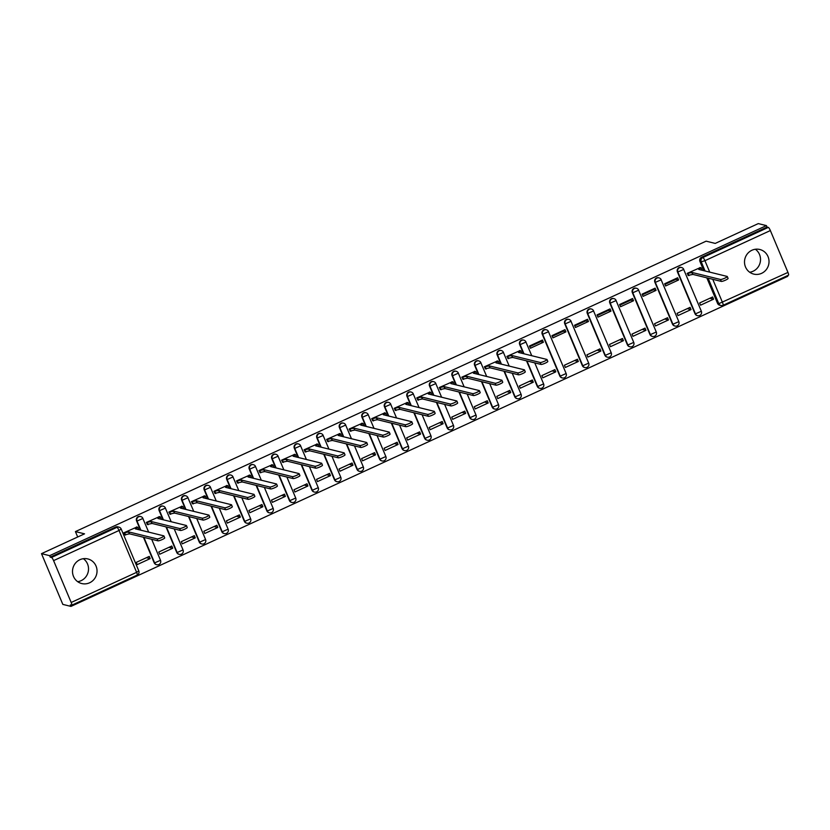 <?xml version="1.0" encoding="UTF-8"?>
<svg xmlns="http://www.w3.org/2000/svg" width="830" height="830" viewBox="0 0 830 830"><rect width="100%" height="100%" fill="white"/><g stroke="black" fill="none" stroke-linecap="round" stroke-linejoin="round"><path stroke-width="1.25" d="M140.249 516.436A3.247 3.144 103.9 0 0 136.587 520.929L137.033 521.043A3.247 3.144 -76.1 0 1 140.706 516.551L140.249 516.436M162.784 506.061A3.247 3.144 103.9 0 0 159.121 510.554L159.568 510.658A3.247 3.144 -76.1 0 1 163.24 506.176L162.784 506.061M185.318 495.686A3.247 3.144 103.9 0 0 181.656 500.168L182.102 500.283A3.247 3.144 -76.1 0 1 185.775 495.801L185.318 495.686M207.853 485.311A3.247 3.144 103.9 0 0 204.19 489.793L204.637 489.908A3.247 3.144 -76.1 0 1 208.309 485.426L207.853 485.311M230.387 474.936A3.247 3.144 103.9 0 0 226.725 479.418L227.171 479.533A3.247 3.144 -76.1 0 1 230.844 475.04L230.387 474.936M252.922 464.561A3.247 3.144 103.9 0 0 249.259 469.043L249.706 469.158A3.247 3.144 -76.1 0 1 253.378 464.665L252.922 464.561M275.456 454.176A3.247 3.144 103.9 0 0 271.794 458.668L272.24 458.772A3.247 3.144 -76.1 0 1 275.913 454.29L275.456 454.176M297.991 443.801A3.247 3.144 103.9 0 0 294.328 448.293L294.775 448.397A3.247 3.144 -76.1 0 1 298.447 443.915L297.991 443.801M320.525 433.426A3.247 3.144 103.9 0 0 316.863 437.908L317.309 438.022A3.247 3.144 -76.1 0 1 320.982 433.54L320.525 433.426M343.06 423.051A3.247 3.144 103.9 0 0 339.397 427.533L339.844 427.647A3.247 3.144 -76.1 0 1 343.516 423.155L343.06 423.051M365.594 412.676A3.247 3.144 103.9 0 0 361.932 417.158L362.378 417.272A3.247 3.144 -76.1 0 1 366.051 412.78L365.594 412.676M388.129 402.291A3.247 3.144 103.9 0 0 384.466 406.783L384.913 406.887A3.247 3.144 -76.1 0 1 388.585 402.405L388.129 402.291M410.663 391.916A3.247 3.144 103.9 0 0 407.001 396.408L407.447 396.512A3.247 3.144 -76.1 0 1 411.12 392.03L410.663 391.916M433.198 381.541A3.247 3.144 103.9 0 0 429.535 386.023L429.982 386.137A3.247 3.144 -76.1 0 1 433.654 381.655L433.198 381.541M455.732 371.166A3.247 3.144 103.9 0 0 452.07 375.648L452.516 375.762A3.247 3.144 -76.1 0 1 456.189 371.28L455.732 371.166M478.267 360.791A3.247 3.144 103.9 0 0 474.604 365.273L475.051 365.387A3.247 3.144 -76.1 0 1 478.723 360.894L478.267 360.791M500.801 350.416A3.247 3.144 103.9 0 0 497.139 354.898L497.585 355.012A3.247 3.144 -76.1 0 1 501.258 350.519L500.801 350.416M523.336 340.03A3.247 3.144 103.9 0 0 519.673 344.523L520.12 344.626A3.247 3.144 -76.1 0 1 523.792 340.144L523.336 340.03M545.881 329.655A3.247 3.144 103.9 0 0 542.208 334.148L542.654 334.251A3.247 3.144 -76.1 0 1 546.327 329.769L545.881 329.655M568.415 319.28A3.247 3.144 103.9 0 0 564.742 323.762L565.189 323.876A3.247 3.144 -76.1 0 1 568.861 319.394L568.415 319.28M590.95 308.905A3.247 3.144 103.9 0 0 587.277 313.387L587.723 313.501A3.247 3.144 -76.1 0 1 591.396 309.009L590.95 308.905M613.484 298.53A3.247 3.144 103.9 0 0 609.811 303.012L610.258 303.126A3.247 3.144 -76.1 0 1 613.93 298.634L613.484 298.53M636.019 288.145A3.247 3.144 103.9 0 0 632.346 292.637L632.792 292.741A3.247 3.144 -76.1 0 1 636.465 288.259L636.019 288.145M658.553 277.77A3.247 3.144 103.9 0 0 654.88 282.262L655.327 282.366A3.247 3.144 -76.1 0 1 658.999 277.884L658.553 277.77M681.088 267.395A3.247 3.144 103.9 0 0 677.415 271.877L677.861 271.991A3.247 3.144 -76.1 0 1 681.534 267.509L681.088 267.395M761.618 273.329A12.678 12.243 103.9 0 0 759.803 249.488A12.678 12.243 103.9 0 0 744.541 262.986A12.678 12.243 103.9 0 0 761.618 273.329M749.687 272.24A12.678 12.243 103.9 0 0 755.352 249.259M89.63 582.774A12.678 12.243 103.9 0 0 87.814 558.932A12.678 12.243 103.9 0 0 72.542 572.43A12.678 12.243 103.9 0 0 89.63 582.774M77.688 581.685A12.678 12.243 103.9 0 0 83.353 558.704M41.5 553.662L84.546 533.835L75.426 531.594L706.112 241.167L715.232 243.418L758.278 223.602L766.412 225.604L49.634 555.664L41.5 553.662L62.831 604.396L70.965 606.398L787.743 276.338L787.452 275.653M70.965 606.398L70.343 604.925L71.608 605.236A3.247 0.664 -114.7 0 0 71.722 605.226A3.247 0.664 -114.7 0 0 71.183 602.476L53.587 560.624A3.247 0.664 -114.7 0 0 51.522 557.459L116.968 527.33A3.247 3.144 -76.1 0 1 118.981 527.133L117.715 526.822A3.247 3.144 -76.1 0 0 115.692 527.019L116.968 527.33A3.247 0.664 -114.7 0 1 119.022 530.484L53.587 560.624M49.634 555.664L50.257 557.148L51.522 557.459M712.752 279.295L722.525 302.545A3.247 0.664 65.3 0 1 723.065 305.295A3.247 0.664 65.3 0 1 722.951 305.305A3.247 3.144 -76.1 0 1 720.928 305.502L719.662 305.191A3.247 3.144 -76.1 0 1 717.545 303.365L706.818 277.832M703.809 270.673L699.949 261.502L701.215 261.813A3.247 3.144 -76.1 0 1 702.865 257.528L768.3 227.399A3.247 0.664 65.3 0 1 770.365 230.553L787.961 272.416A3.247 0.664 65.3 0 1 788.5 275.166A3.247 0.664 65.3 0 1 788.386 275.166M768.3 227.399L767.034 227.078L766.412 225.604M700.271 267.602L687.188 273.381L688.381 275.487M713.551 299.194L712.617 296.984L699.617 302.971L700.551 305.181L713.551 299.194L709.806 298.271M691.017 309.58L690.083 307.359L677.083 313.346L678.017 315.566L691.017 309.58L687.271 308.656M678.587 279.99L677.654 277.77L664.654 283.767L665.587 285.976L678.587 279.99L675.931 279.337L664.923 284.41M666.417 283.715A7.47 1.536 65.3 0 1 666.034 283.123M668.482 319.955L667.548 317.734L654.548 323.721L655.482 325.941L668.482 319.955L664.737 319.031M656.053 290.376L655.119 288.155L642.119 294.142L643.053 296.362L656.053 290.376L653.397 289.712L642.389 294.785M643.883 294.09A7.47 1.536 65.3 0 1 643.499 293.509M645.948 330.33L645.014 328.109L632.014 334.096L632.948 336.316L645.948 330.33L642.202 329.406M633.518 300.751L632.585 298.53L619.585 304.517L620.518 306.737L633.518 300.751L630.862 300.097L619.854 305.16M621.348 304.465A7.47 1.536 65.3 0 1 620.965 303.884M623.413 340.705L622.479 338.484L609.479 344.471L610.413 346.691L623.413 340.705L619.668 339.781M610.984 311.126L610.05 308.905L597.05 314.892L597.984 317.112L610.984 311.126L608.328 310.472L597.32 315.535M598.814 314.85A7.47 1.536 65.3 0 1 598.43 314.259M600.879 351.08L599.945 348.87L586.945 354.856L587.879 357.066L600.879 351.08L597.133 350.156M588.449 321.501L587.515 319.28L574.516 325.267L575.449 327.487L588.449 321.501L585.793 320.847L574.785 325.91M576.279 325.225A7.47 1.536 65.3 0 1 575.896 324.634M578.344 361.465L577.41 359.245L564.41 365.231L565.344 367.451L578.344 361.465L574.599 360.542M565.915 331.876L564.981 329.655L551.981 335.642L552.915 337.862L565.915 331.876L563.259 331.222L552.251 336.295M553.745 335.6A7.47 1.536 65.3 0 1 553.361 335.009M555.81 371.84L554.876 369.62L541.876 375.606L542.81 377.826L555.81 371.84L552.064 370.917M543.38 342.251L542.447 340.041L529.447 346.027L530.38 348.237L543.38 342.251L540.724 341.597L529.716 346.67M531.21 345.975A7.47 1.536 65.3 0 1 530.827 345.384M533.275 382.215L532.341 379.995L519.341 385.981L520.275 388.201L533.275 382.215L529.53 381.292M519.995 350.623L506.912 356.402L508.105 358.498M510.74 392.59L509.807 390.37L496.807 396.356L497.741 398.576L510.74 392.59L506.995 391.667M497.461 360.998L484.378 366.777L485.571 368.873M488.206 402.965L487.272 400.745L474.272 406.731L475.206 408.951L488.206 402.965L484.461 402.042M474.926 371.373L461.843 377.152L463.036 379.248M465.672 413.34L464.738 411.13L451.738 417.117L452.672 419.337L465.672 413.34L461.926 412.417M452.392 381.748L439.309 387.527L440.502 389.633M443.137 423.725L442.203 421.505L429.203 427.492L430.137 429.712L443.137 423.725L439.392 422.802M429.857 392.123L416.774 397.912L417.967 400.008M420.603 434.1L419.669 431.88L406.669 437.867L407.603 440.087L420.603 434.1L416.857 433.177M407.323 402.498L394.24 408.287L395.433 410.383M398.068 444.475L397.134 442.255L384.134 448.242L385.068 450.462L398.068 444.475L394.323 443.552M384.788 412.884L371.705 418.662L372.898 420.758M375.534 454.85L374.6 452.63L361.6 458.617L362.534 460.837L375.534 454.85L371.788 453.927M362.254 423.259L349.171 429.037L350.364 431.133M352.999 465.225L352.065 463.016L339.065 469.002L339.999 471.212L352.999 465.225L349.254 464.302M339.719 433.634L326.636 439.412L327.829 441.519M330.464 475.611L329.531 473.391L316.531 479.377L317.465 481.597L330.464 475.611L326.719 474.687M317.185 444.009L304.102 449.787L305.284 451.894M307.93 485.986L306.996 483.766L293.996 489.752L294.93 491.972L307.93 485.986L304.185 485.062M294.65 454.384L281.567 460.173L282.75 462.269M285.396 496.361L284.462 494.141L271.462 500.127L272.396 502.347L285.396 496.361L281.65 495.437M272.115 464.769L259.033 470.548L260.215 472.644M262.861 506.736L261.927 504.516L248.927 510.502L249.861 512.722L262.861 506.736L259.116 505.812M249.581 475.144L236.498 480.923L237.681 483.019M240.327 517.111L239.393 514.89L226.393 520.877L227.327 523.097L240.327 517.111L236.581 516.187M227.047 485.519L213.953 491.298L215.146 493.404M217.792 527.486L216.858 525.276L203.858 531.262L204.792 533.483L217.792 527.486L214.047 526.562M204.512 495.894L191.419 501.673L192.612 503.779M195.257 537.871L194.324 535.651L181.324 541.637L182.258 543.858L195.257 537.871L191.512 536.948M181.978 506.269L168.884 512.058L170.077 514.154M172.723 548.246L171.789 546.026L158.789 552.012L159.723 554.233L172.723 548.246L168.978 547.323M159.443 516.644L146.35 522.433L147.543 524.529M150.189 558.621L149.255 556.401L136.255 562.387L137.189 564.608L150.189 558.621L146.443 557.698M136.909 527.029L123.815 532.808L125.008 534.904M154.183 562.782L154.629 562.896A3.247 3.144 -76.1 0 0 156.746 564.722L156.289 564.608A3.247 3.144 103.9 0 1 154.183 562.782L143.445 537.259M140.436 530.09L136.587 520.929M176.717 552.407L177.163 552.521A3.247 3.144 -76.1 0 0 179.28 554.347L178.824 554.233A3.247 3.144 103.9 0 1 176.717 552.407L165.979 526.884M162.971 519.715L159.121 510.554M199.252 542.032L199.698 542.146A3.247 3.144 -76.1 0 0 201.815 543.972L201.358 543.858A3.247 3.144 103.9 0 1 199.252 542.032L188.514 516.499M185.505 509.34L181.656 500.168M221.786 531.657L222.233 531.771A3.247 3.144 -76.1 0 0 224.349 533.586L223.893 533.483A3.247 3.144 103.9 0 1 221.786 531.657L211.048 506.124M208.04 498.965L204.19 489.793M244.321 521.282L244.767 521.385A3.247 3.144 -76.1 0 0 246.884 523.211L246.427 523.108A3.247 3.144 103.9 0 1 244.321 521.282L233.583 495.749M230.574 488.58L226.725 479.418M266.855 510.907L267.302 511.01A3.247 3.144 -76.1 0 0 269.418 512.836L268.962 512.722A3.247 3.144 103.9 0 1 266.855 510.907L256.117 485.374M253.109 478.205L249.259 469.043M289.39 500.521L289.836 500.635A3.247 3.144 -76.1 0 0 291.952 502.461L291.496 502.347A3.247 3.144 103.9 0 1 289.39 500.521L278.652 474.999M275.643 467.83L271.794 458.668M311.924 490.146L312.37 490.26A3.247 3.144 -76.1 0 0 314.487 492.086L314.031 491.972A3.247 3.144 103.9 0 1 311.924 490.146L301.197 464.613M298.178 457.455L294.328 448.293M334.459 479.771L334.905 479.885A3.247 3.144 -76.1 0 0 337.022 481.711L336.565 481.597A3.247 3.144 103.9 0 1 334.459 479.771L323.731 454.238M320.712 447.08L316.863 437.908M356.993 469.396L357.44 469.5A3.247 3.144 -76.1 0 0 359.556 471.326L359.1 471.222A3.247 3.144 103.9 0 1 356.993 469.396L346.266 443.863M343.247 436.705L339.397 427.533M379.528 459.021L379.974 459.125A3.247 3.144 -76.1 0 0 382.091 460.951L381.634 460.837A3.247 3.144 103.9 0 1 379.528 459.021L368.8 433.488M365.781 426.319L361.932 417.158M402.062 448.636L402.509 448.75A3.247 3.144 -76.1 0 0 404.625 450.576L404.169 450.462A3.247 3.144 103.9 0 1 402.062 448.636L391.335 423.113M388.315 415.944L384.466 406.783M424.597 438.261L425.043 438.375A3.247 3.144 -76.1 0 0 427.16 440.201L426.703 440.087A3.247 3.144 103.9 0 1 424.597 438.261L413.869 412.738M410.85 405.569L407.001 396.408M447.131 427.886L447.577 428A3.247 3.144 -76.1 0 0 449.694 429.826L449.238 429.712A3.247 3.144 103.9 0 1 447.131 427.886L436.404 402.353M433.385 395.194L429.535 386.023M469.666 417.511L470.112 417.625A3.247 3.144 -76.1 0 0 472.229 419.44L471.772 419.337A3.247 3.144 103.9 0 1 469.666 417.511L458.938 391.978M455.919 384.819L452.07 375.648M492.2 407.136L492.647 407.24A3.247 3.144 -76.1 0 0 494.763 409.065L494.307 408.962A3.247 3.144 103.9 0 1 492.2 407.136L481.473 381.603M478.454 374.434L474.604 365.273M514.735 396.75L515.181 396.865A3.247 3.144 -76.1 0 0 517.298 398.69L516.841 398.576A3.247 3.144 103.9 0 1 514.735 396.75L504.007 371.228M500.988 364.059L497.139 354.898M537.269 386.375L537.716 386.49A3.247 3.144 -76.1 0 0 539.832 388.315L539.375 388.201A3.247 3.144 103.9 0 1 537.269 386.375L526.542 360.853M523.523 353.684L519.673 344.523M559.804 376L560.25 376.115A3.247 3.144 -76.1 0 0 562.366 377.94L561.92 377.826A3.247 3.144 103.9 0 1 559.804 376L542.208 334.148M582.338 365.625L582.785 365.74A3.247 3.144 -76.1 0 0 584.901 367.565L584.455 367.451A3.247 3.144 103.9 0 1 582.338 365.625L564.742 323.762M604.873 355.25L605.319 355.354A3.247 3.144 -76.1 0 0 607.436 357.18L606.989 357.076A3.247 3.144 103.9 0 1 604.873 355.25L587.277 313.387M627.407 344.875L627.854 344.979A3.247 3.144 -76.1 0 0 629.97 346.805L629.524 346.691A3.247 3.144 103.9 0 1 627.407 344.875L609.811 303.012M649.942 334.49L650.388 334.604A3.247 3.144 -76.1 0 0 652.505 336.43L652.058 336.316A3.247 3.144 103.9 0 1 649.942 334.49L632.346 292.637M672.476 324.115L672.923 324.229A3.247 3.144 -76.1 0 0 675.039 326.055L674.593 325.941A3.247 3.144 103.9 0 1 672.476 324.115L654.88 282.262M695.011 313.74L695.457 313.854A3.247 3.144 -76.1 0 0 697.574 315.68L697.127 315.566A3.247 3.144 103.9 0 1 695.011 313.74L677.415 271.877M77.698 536.989L75.426 531.594M50.257 557.148L115.692 527.019M767.034 227.078L701.599 257.217A3.247 3.144 103.9 0 0 699.949 261.502M687.23 273.475L692.106 272.479L692.915 274.408L688.029 275.394M727.972 278.351A3.735 0.591 157.2 0 1 728.097 278.434A3.735 0.591 157.2 0 1 725.233 280.27A3.735 0.591 157.2 0 1 721.322 281.412L692.915 274.408M692.106 272.479L720.523 279.492A3.735 0.591 -22.8 0 0 724.424 278.351A3.735 0.591 -22.8 0 0 727.288 276.514A3.735 0.591 -22.8 0 0 727.163 276.432L698.746 269.418L701.143 267.862L699.929 267.519M506.943 356.495L511.83 355.499L512.629 357.419L507.752 358.415M547.696 361.372A3.735 0.591 157.2 0 1 547.821 361.444A3.735 0.591 157.2 0 1 544.957 363.291A3.735 0.591 157.2 0 1 541.046 364.432L512.629 357.419M511.83 355.499L540.237 362.502A3.735 0.591 -22.8 0 0 544.148 361.361A3.735 0.591 -22.8 0 0 547.012 359.525A3.735 0.591 -22.8 0 0 546.887 359.442L518.47 352.439L520.867 350.872L519.653 350.53M484.409 366.87L489.295 365.874L490.094 367.794L485.218 368.79M525.162 371.747A3.735 0.591 157.2 0 1 525.286 371.83A3.735 0.591 157.2 0 1 522.423 373.666A3.735 0.591 157.2 0 1 518.511 374.807L490.094 367.794M489.295 365.874L517.702 372.877A3.735 0.591 -22.8 0 0 521.614 371.747A3.735 0.591 -22.8 0 0 524.477 369.9A3.735 0.591 -22.8 0 0 524.353 369.817L495.935 362.814L498.332 361.257L497.118 360.905M461.874 377.245L466.761 376.249L467.56 378.179L462.684 379.165M502.627 382.122A3.735 0.591 157.2 0 1 502.752 382.205A3.735 0.591 157.2 0 1 499.888 384.041A3.735 0.591 157.2 0 1 495.977 385.182L467.56 378.179M466.761 376.249L495.168 383.263A3.735 0.591 -22.8 0 0 499.079 382.122A3.735 0.591 -22.8 0 0 501.943 380.285A3.735 0.591 -22.8 0 0 501.818 380.202L473.401 373.189L475.798 371.632L474.584 371.29M439.34 387.62L444.226 386.624L445.025 388.554L440.149 389.54M480.093 392.497A3.735 0.591 157.2 0 1 480.217 392.58A3.735 0.591 157.2 0 1 477.354 394.416A3.735 0.591 157.2 0 1 473.442 395.557L445.025 388.554M444.226 386.624L472.633 393.638A3.735 0.591 -22.8 0 0 476.545 392.497A3.735 0.591 -22.8 0 0 479.408 390.66A3.735 0.591 -22.8 0 0 479.284 390.577L450.866 383.564L453.263 382.007L452.049 381.665M416.805 397.995L421.692 397.01L422.491 398.929L417.615 399.925M457.558 402.872A3.735 0.591 157.2 0 1 457.683 402.955A3.735 0.591 157.2 0 1 454.819 404.791A3.735 0.591 157.2 0 1 450.908 405.932L422.491 398.929M421.692 397.01L450.099 404.013A3.735 0.591 -22.8 0 0 454.01 402.872A3.735 0.591 -22.8 0 0 456.874 401.035A3.735 0.591 -22.8 0 0 456.749 400.952L428.332 393.949L430.729 392.383L429.515 392.04M394.271 408.37L399.157 407.385L399.956 409.304L395.08 410.3M435.024 413.257A3.735 0.591 157.2 0 1 435.148 413.33A3.735 0.591 157.2 0 1 432.285 415.176A3.735 0.591 157.2 0 1 428.373 416.307L399.956 409.304M399.157 407.385L427.564 414.388A3.735 0.591 -22.8 0 0 431.476 413.247A3.735 0.591 -22.8 0 0 434.339 411.41A3.735 0.591 -22.8 0 0 434.215 411.327L405.797 404.324L408.194 402.758L406.98 402.415M371.736 418.756L376.613 417.76L377.422 419.679L372.546 420.675M412.489 423.632A3.735 0.591 157.2 0 1 412.614 423.715A3.735 0.591 157.2 0 1 409.75 425.551A3.735 0.591 157.2 0 1 405.839 426.693L377.422 419.679M376.613 417.76L405.03 424.763A3.735 0.591 -22.8 0 0 408.941 423.622A3.735 0.591 -22.8 0 0 411.805 421.785A3.735 0.591 -22.8 0 0 411.68 421.702L383.263 414.699L385.66 413.143L384.446 412.79M349.202 429.131L354.078 428.135L354.887 430.054L350.011 431.05M389.955 434.007A3.735 0.591 157.2 0 1 390.079 434.09A3.735 0.591 157.2 0 1 387.216 435.926A3.735 0.591 157.2 0 1 383.304 437.068L354.887 430.054M354.078 428.135L382.495 435.138A3.735 0.591 -22.8 0 0 386.407 434.007A3.735 0.591 -22.8 0 0 389.27 432.16A3.735 0.591 -22.8 0 0 389.146 432.088L360.728 425.074L363.125 423.518L361.911 423.176M326.667 439.506L331.544 438.51L332.353 440.44L327.476 441.425M367.42 444.382A3.735 0.591 157.2 0 1 367.545 444.465A3.735 0.591 157.2 0 1 364.681 446.301A3.735 0.591 157.2 0 1 360.77 447.443L332.353 440.44M331.544 438.51L359.961 445.523A3.735 0.591 -22.8 0 0 363.872 444.382A3.735 0.591 -22.8 0 0 366.736 442.546A3.735 0.591 -22.8 0 0 366.611 442.463L338.194 435.449L340.591 433.893L339.377 433.551M304.133 449.881L309.009 448.885L309.818 450.815L304.942 451.811M344.886 454.757A3.735 0.591 157.2 0 1 345.01 454.84A3.735 0.591 157.2 0 1 342.147 456.676A3.735 0.591 157.2 0 1 338.235 457.818L309.818 450.815M309.009 448.885L337.426 455.898A3.735 0.591 -22.8 0 0 341.338 454.757A3.735 0.591 -22.8 0 0 344.201 452.921A3.735 0.591 -22.8 0 0 344.077 452.838L315.659 445.835L318.056 444.268L316.842 443.926M281.598 460.256L286.475 459.27L287.284 461.19L282.408 462.186M322.351 465.132A3.735 0.591 157.2 0 1 322.476 465.215A3.735 0.591 157.2 0 1 319.612 467.062A3.735 0.591 157.2 0 1 315.701 468.193L287.284 461.19M286.475 459.27L314.892 466.273A3.735 0.591 -22.8 0 0 318.803 465.132A3.735 0.591 -22.8 0 0 321.667 463.296A3.735 0.591 -22.8 0 0 321.542 463.213L293.125 456.21L295.522 454.643L294.308 454.301M259.064 470.641L263.94 469.645L264.749 471.565L259.873 472.561M299.817 475.517A3.735 0.591 157.2 0 1 299.931 475.6A3.735 0.591 157.2 0 1 297.078 477.437A3.735 0.591 157.2 0 1 293.166 478.578L264.749 471.565M263.94 469.645L292.357 476.648A3.735 0.591 -22.8 0 0 296.269 475.507A3.735 0.591 -22.8 0 0 299.132 473.671A3.735 0.591 -22.8 0 0 299.007 473.588L270.59 466.585L272.987 465.028L271.773 464.676M236.529 481.016L241.406 480.02L242.215 481.94L237.339 482.936M277.282 485.892A3.735 0.591 157.2 0 1 277.396 485.975A3.735 0.591 157.2 0 1 274.543 487.812A3.735 0.591 157.2 0 1 270.632 488.953L242.215 481.94M241.406 480.02L269.823 487.023A3.735 0.591 -22.8 0 0 273.734 485.892A3.735 0.591 -22.8 0 0 276.598 484.046A3.735 0.591 -22.8 0 0 276.473 483.963L248.056 476.96L250.453 475.403L249.239 475.051M213.995 491.391L218.871 490.395L219.68 492.325L214.804 493.311M254.748 496.267A3.735 0.591 157.2 0 1 254.862 496.35A3.735 0.591 157.2 0 1 252.009 498.187A3.735 0.591 157.2 0 1 248.097 499.328L219.68 492.325M218.871 490.395L247.288 497.409A3.735 0.591 -22.8 0 0 251.2 496.267A3.735 0.591 -22.8 0 0 254.063 494.431A3.735 0.591 -22.8 0 0 253.939 494.348L225.521 487.335L227.918 485.778L226.704 485.436M191.46 501.766L196.337 500.77L197.146 502.7L192.27 503.686M232.213 506.642A3.735 0.591 157.2 0 1 232.327 506.725A3.735 0.591 157.2 0 1 229.474 508.562A3.735 0.591 157.2 0 1 225.563 509.703L197.146 502.7M196.337 500.77L224.754 507.784A3.735 0.591 -22.8 0 0 228.665 506.642A3.735 0.591 -22.8 0 0 231.529 504.806A3.735 0.591 -22.8 0 0 231.404 504.723L202.987 497.71L205.384 496.153L204.17 495.811M168.926 512.141L173.802 511.156L174.611 513.075L169.735 514.071M209.679 517.017A3.735 0.591 157.2 0 1 209.793 517.1A3.735 0.591 157.2 0 1 206.94 518.937A3.735 0.591 157.2 0 1 203.028 520.078L174.611 513.075M173.802 511.156L202.219 518.159A3.735 0.591 -22.8 0 0 206.131 517.017A3.735 0.591 -22.8 0 0 208.994 515.181A3.735 0.591 -22.8 0 0 208.87 515.098L180.452 508.095L182.849 506.528L181.635 506.186M146.391 522.516L151.268 521.531L152.077 523.45L147.201 524.446M187.144 527.403A3.735 0.591 157.2 0 1 187.258 527.475A3.735 0.591 157.2 0 1 184.405 529.322A3.735 0.591 157.2 0 1 180.494 530.453L152.077 523.45M151.268 521.531L179.685 528.534A3.735 0.591 -22.8 0 0 183.596 527.392A3.735 0.591 -22.8 0 0 186.46 525.556A3.735 0.591 -22.8 0 0 186.335 525.473L157.918 518.47L160.315 516.903L159.101 516.561M123.857 532.902L128.733 531.905L129.542 533.825L124.666 534.821M164.61 537.778A3.735 0.591 157.2 0 1 164.724 537.861A3.735 0.591 157.2 0 1 161.871 539.697A3.735 0.591 157.2 0 1 157.959 540.838L129.542 533.825M128.733 531.905L157.15 538.909A3.735 0.591 -22.8 0 0 161.062 537.778A3.735 0.591 -22.8 0 0 163.915 535.931A3.735 0.591 -22.8 0 0 163.8 535.848L135.383 528.845L137.78 527.289L136.556 526.936M71.183 602.476L136.618 572.347L119.022 530.484L121.201 529.032A3.247 3.247 0 0 0 118.981 527.133M717.545 303.365L718.811 303.676L708.083 278.143M705.075 270.985L701.215 261.813L704.929 260.693L709.733 272.136M788.5 275.166L723.065 305.295A3.247 3.247 0 0 1 720.928 305.502A3.247 3.144 -76.1 0 1 718.811 303.676L787.961 272.416M770.365 230.553L704.929 260.693A3.247 0.664 -114.7 0 0 702.865 257.528L701.599 257.217M156.746 564.722A3.247 3.247 0 0 0 160.512 560.302L154.629 562.896L143.901 537.363M140.882 530.204L137.033 521.043L142.916 518.449A3.247 3.247 0 0 0 140.706 516.551M179.28 554.347A3.247 3.247 0 0 0 183.046 549.927L177.163 552.521L166.436 526.988M163.417 519.829L159.568 510.658L165.45 508.074A3.247 3.247 0 0 0 163.24 506.176M201.815 543.972A3.247 3.247 0 0 0 205.581 539.552L199.698 542.146L188.97 516.613M185.951 509.454L182.102 500.283L187.985 497.699A3.247 3.247 0 0 0 185.775 495.801M224.349 533.586A3.247 3.247 0 0 0 228.115 529.177L222.233 531.771L211.505 506.238M208.496 499.069L204.637 489.908L210.519 487.314A3.247 3.247 0 0 0 208.309 485.426M246.884 523.211A3.247 3.247 0 0 0 250.65 518.802L244.767 521.385L234.039 495.863M231.031 488.694L227.171 479.533L233.054 476.939A3.247 3.247 0 0 0 230.844 475.04M269.418 512.836A3.247 3.247 0 0 0 273.184 508.427L267.302 511.01L256.574 485.488M253.565 478.319L249.706 469.158L255.588 466.564A3.247 3.247 0 0 0 253.378 464.665M291.952 502.461A3.247 3.247 0 0 0 295.719 498.042L289.836 500.635L279.108 475.102M276.1 467.944L272.24 458.772L278.123 456.189A3.247 3.247 0 0 0 275.913 454.29M314.487 492.086A3.247 3.247 0 0 0 318.253 487.667L312.37 490.26L301.643 464.727M298.634 457.569L294.775 448.397L300.657 445.814A3.247 3.247 0 0 0 298.447 443.915M337.022 481.711A3.247 3.247 0 0 0 340.788 477.292L334.905 479.885L324.177 454.352M321.169 447.183L317.309 438.022L323.192 435.428A3.247 3.247 0 0 0 320.982 433.54M359.556 471.326A3.247 3.247 0 0 0 363.322 466.917L357.44 469.5L346.712 443.977M343.703 436.808L339.844 427.647L345.726 425.053A3.247 3.247 0 0 0 343.516 423.155M382.091 460.951A3.247 3.247 0 0 0 385.857 456.542L379.974 459.125L369.246 433.602M366.238 426.433L362.378 417.272L368.261 414.678A3.247 3.247 0 0 0 366.051 412.78M404.625 450.576A3.247 3.247 0 0 0 408.401 446.156L402.509 448.75L391.781 423.217M388.772 416.058L384.913 406.887L390.806 404.303A3.247 3.247 0 0 0 388.585 402.405M427.16 440.201A3.247 3.247 0 0 0 430.936 435.781L425.043 438.375L414.315 412.842M411.307 405.683L407.447 396.512L413.34 393.928A3.247 3.247 0 0 0 411.12 392.03M449.694 429.826A3.247 3.247 0 0 0 453.471 425.406L447.577 428L436.85 402.467M433.841 395.308L429.982 386.137L435.875 383.553A3.247 3.247 0 0 0 433.654 381.655M472.229 419.44A3.247 3.247 0 0 0 476.005 415.031L470.112 417.625L459.384 392.092M456.376 384.923L452.516 375.762L458.409 373.168A3.247 3.247 0 0 0 456.189 371.28M494.763 409.065A3.247 3.247 0 0 0 498.54 404.656L492.647 407.24L481.919 381.717M478.91 374.548L475.051 365.387L480.944 362.793A3.247 3.247 0 0 0 478.723 360.894M517.298 398.69A3.247 3.247 0 0 0 521.074 394.281L515.181 396.865L504.453 371.342M501.445 364.173L497.585 355.012L503.478 352.418A3.247 3.247 0 0 0 501.258 350.519M539.832 388.315A3.247 3.247 0 0 0 543.609 383.896L537.716 386.49L526.988 360.957M523.979 353.798L520.12 344.626L526.013 342.043A3.247 3.247 0 0 0 523.792 340.144M562.366 377.94A3.247 3.247 0 0 0 566.143 373.521L560.25 376.115L542.654 334.251L548.547 331.668A3.247 3.247 0 0 0 546.327 329.769M584.901 367.565A3.247 3.247 0 0 0 588.678 363.146L582.785 365.74L565.189 323.876L571.082 321.283A3.247 3.247 0 0 0 568.861 319.394M607.436 357.18A3.247 3.247 0 0 0 611.212 352.771L605.319 355.354L587.723 313.501L593.616 310.908A3.247 3.247 0 0 0 591.396 309.009M629.97 346.805A3.247 3.247 0 0 0 633.747 342.396L627.854 344.979L610.258 303.126L616.151 300.533A3.247 3.247 0 0 0 613.93 298.634M652.505 336.43A3.247 3.247 0 0 0 656.281 332.01L650.388 334.604L632.792 292.741L638.685 290.158A3.247 3.247 0 0 0 636.465 288.259M675.039 326.055A3.247 3.247 0 0 0 678.816 321.635L672.923 324.229L655.327 282.366L661.22 279.783A3.247 3.247 0 0 0 658.999 277.884M697.574 315.68A3.247 3.247 0 0 0 701.35 311.26L695.457 313.854L677.861 271.991L683.754 269.397A3.247 3.247 0 0 0 681.534 267.509M683.64 269.335L701.35 311.26M661.105 279.71L678.816 321.635M638.571 290.085L656.281 332.01M616.036 300.46L633.747 342.396M593.502 310.835L611.212 352.771M570.967 321.22L588.678 363.146M548.433 331.595L566.143 373.521M525.898 341.97L531.76 355.717M503.364 352.345L509.226 366.092M480.829 362.72L486.691 376.467M458.295 373.095L464.157 386.842M435.76 383.481L441.622 397.217M413.226 393.856L419.088 407.603M390.691 404.231L396.553 417.978M368.157 414.606L374.019 428.353M345.622 424.981L351.474 438.728M323.088 435.366L328.939 449.103M300.553 445.741L306.405 459.488M278.019 456.116L283.87 469.863M255.484 466.491L261.336 480.238M232.95 476.866L238.801 490.613M210.415 487.241L216.267 500.988M187.881 497.627L193.732 511.363M165.346 508.002L171.198 521.748M142.812 518.377L148.663 532.123M71.722 605.226L137.157 575.097A3.247 3.247 0 0 0 138.797 570.884L136.618 572.347A3.247 0.664 65.3 0 1 137.157 575.097A3.247 0.664 65.3 0 1 137.043 575.107M691.888 272.582L692.697 274.502M688.184 273.713L688.983 275.633M720.523 279.492L721.322 281.412M511.612 355.593L512.421 357.523M507.898 356.724L508.707 358.653M540.237 362.502L541.046 364.432M489.078 365.978L489.887 367.898M485.363 367.099L486.173 369.028M517.702 372.877L518.511 374.807M466.543 376.353L467.352 378.273M462.829 377.484L463.638 379.403M495.168 383.263L495.977 385.182M444.009 386.728L444.818 388.648M440.294 387.859L441.104 389.778M472.633 393.638L473.442 395.557M421.474 397.103L422.283 399.033M417.76 398.234L418.569 400.153M450.099 404.013L450.908 405.932M398.94 407.478L399.749 409.408M395.225 408.609L396.035 410.539M427.564 414.388L428.373 416.307M376.405 417.864L377.214 419.783M372.691 418.984L373.5 420.914M405.03 424.763L405.839 426.693M353.87 428.239L354.669 430.158M350.156 429.369L350.966 431.289M382.495 435.138L383.304 437.068M331.336 438.614L332.135 440.533M327.622 439.744L328.431 441.664M359.961 445.523L360.77 447.443M308.802 448.989L309.6 450.908M305.087 450.119L305.897 452.039M337.426 455.898L338.235 457.818M286.267 459.364L287.066 461.293M282.553 460.494L283.362 462.414M314.892 466.273L315.701 468.193M263.733 469.739L264.531 471.668M260.018 470.869L260.828 472.799M292.357 476.648L293.166 478.578M241.198 480.124L241.997 482.043M237.484 481.244L238.293 483.174M269.823 487.023L270.632 488.953M218.653 490.499L219.462 492.418M214.949 491.63L215.759 493.549M247.288 497.409L248.097 499.328M196.119 500.874L196.928 502.793M192.415 502.005L193.224 503.924M224.754 507.784L225.563 509.703M173.584 511.249L174.393 513.179M169.88 512.38L170.69 514.299M202.219 518.159L203.028 520.078M151.05 521.624L151.859 523.554M147.346 522.755L148.155 524.685M179.685 528.534L180.494 530.453M128.515 532.009L129.324 533.929M124.811 533.13L125.621 535.06M157.15 538.909L157.959 540.838M534.769 362.876L543.609 383.896M512.235 373.251L521.074 394.281M489.7 383.636L498.54 404.656M467.166 394.011L476.005 415.031M444.631 404.386L453.471 425.406M422.096 414.761L430.936 435.781M399.562 425.136L408.401 446.156M377.028 435.522L385.857 456.542M354.493 445.897L363.322 466.917M331.959 456.272L340.788 477.292M309.424 466.647L318.253 487.667M286.889 477.022L295.719 498.042M264.355 487.397L273.184 508.427M241.821 497.782L250.65 518.802M219.286 508.157L228.115 529.177M196.751 518.532L205.581 539.552M174.217 528.907L183.046 549.927M151.683 539.282L160.512 560.302M138.797 570.884L121.201 529.032M701.143 267.862L701.952 269.781M727.288 276.514L728.097 278.434M520.867 350.872L521.676 352.802M547.012 359.525L547.821 361.444M498.332 361.257L499.141 363.177M524.477 369.9L525.286 371.83M475.798 371.632L476.607 373.552M501.943 380.285L502.752 382.205M453.263 382.007L454.072 383.927M479.408 390.66L480.217 392.58M430.729 392.383L431.538 394.312M456.874 401.035L457.683 402.955M408.194 402.758L409.003 404.687M434.339 411.41L435.148 413.33M385.66 413.143L386.469 415.062M411.805 421.785L412.614 423.715M363.125 423.518L363.934 425.437M389.27 432.16L390.079 434.09M340.591 433.893L341.4 435.812M366.736 442.546L367.545 444.465M318.056 444.268L318.865 446.187M344.201 452.921L345.01 454.84M295.522 454.643L296.331 456.573M321.667 463.296L322.476 465.215M272.987 465.028L273.796 466.948M299.132 473.671L299.931 475.6M250.453 475.403L251.262 477.323M276.598 484.046L277.396 485.975M227.918 485.778L228.727 487.698M254.063 494.431L254.862 496.35M205.384 496.153L206.193 498.073M231.529 504.806L232.327 506.725M182.849 506.528L183.658 508.458M208.994 515.181L209.793 517.1M160.315 516.903L161.124 518.833M186.46 525.556L187.258 527.475M137.78 527.289L138.589 529.208M163.915 535.931L164.724 537.861"/></g></svg>

